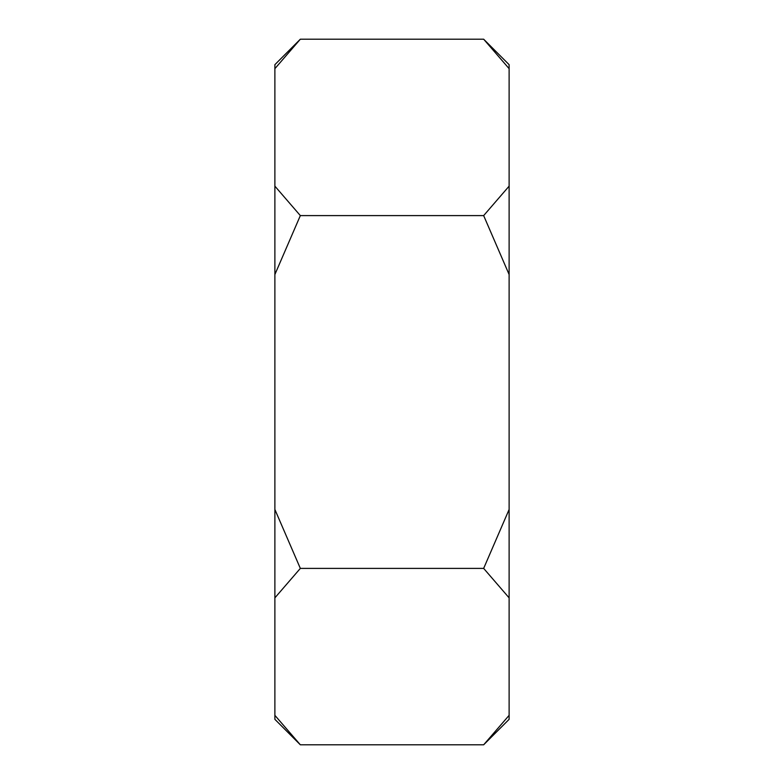 <?xml version="1.0" encoding="UTF-8"?>
<svg xmlns="http://www.w3.org/2000/svg" width="784" height="784" viewBox="0 0 784 784"><rect width="100%" height="100%" fill="white"/><g stroke="black" fill="none" stroke-linecap="round" stroke-linejoin="round"><path stroke-width="1.18" d="M509.12 68.659L509.12 64.66L483.659 39.2L300.341 39.2L274.88 68.659L300.341 39.2L274.88 64.66L274.88 186.141L300.341 215.6L274.88 274.527L274.88 509.473L300.341 568.4L274.88 597.859L274.88 715.341L300.341 744.8L483.659 744.8L509.12 715.341L483.659 744.8L509.12 719.34L509.12 68.659L483.659 39.2M300.341 744.8L274.88 719.34L274.88 715.341M274.88 597.859L274.88 509.473M274.88 274.527L274.88 186.141M509.12 274.527L483.659 215.6L300.341 215.6M483.659 215.6L509.12 186.141M509.12 597.859L483.659 568.4L300.341 568.4M483.659 568.4L509.12 509.473"/></g></svg>
